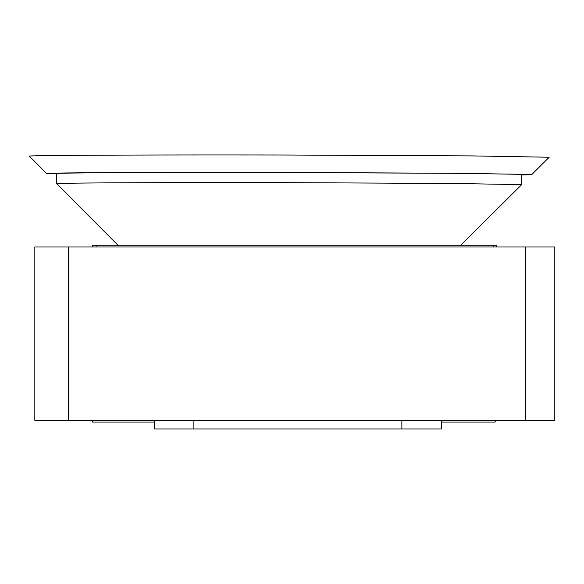<?xml version="1.0" encoding="UTF-8"?>
<svg xmlns="http://www.w3.org/2000/svg" width="584" height="584" viewBox="0 0 584 584"><rect width="100%" height="100%" fill="white"/><g stroke="black" fill="none" stroke-linecap="round" stroke-linejoin="round"><path stroke-width="0.88" d="M68.459 420.319L68.459 246.996L34.828 246.996L34.828 420.319L193.888 420.319L193.888 428.984L154.38 428.984L154.38 420.319M92.382 246.996L92.382 245.258L493.487 245.258L493.487 246.996M96.134 245.258L96.134 246.996M193.888 428.984L401.872 428.984L401.872 420.319L554.8 420.319L554.8 246.996L68.459 246.996M493.487 245.258L496.451 245.258L496.451 246.996M525.483 420.319L525.483 246.996M401.872 428.984L441.38 428.984L441.38 420.319M193.888 420.319L401.872 420.319M441.38 422.049L495.21 422.049L495.21 420.319M154.38 422.049L92.418 422.049L92.418 420.319M521.636 184.639L521.665 174.499L517.139 174.207L452.782 173.317L286.948 172.521A232.52 1.445 -179.9 0 0 56.619 173.433L56.597 183.573A232.52 1.445 0.1 0 1 286.926 182.653L452.761 183.449L521.636 184.639A232.52 1.445 0.1 0 1 521.636 184.646L460.739 245.258M118.005 245.258L56.604 183.58A232.52 1.445 0.1 0 1 56.597 183.573M521.658 174.937A242.652 1.511 -179.9 0 0 531.79 174.536L460.447 173.295L286.853 172.455A242.652 1.511 -179.9 0 0 46.494 173.419A242.652 1.511 -179.9 0 0 56.619 173.864M531.79 174.536L549.164 157.242L472.726 155.913L286.729 155.016A259.989 1.621 -179.9 0 0 29.2 156.052L46.494 173.419"/></g></svg>
